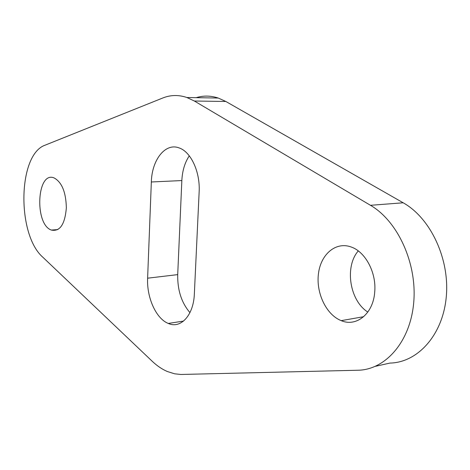 <?xml version="1.0" encoding="UTF-8"?>
<svg xmlns="http://www.w3.org/2000/svg" width="470" height="470" viewBox="0 0 470 470"><rect width="100%" height="100%" fill="white"/><g stroke="black" fill="none" stroke-linecap="round" stroke-linejoin="round"><path stroke-width="0.7" d="M189.951 312.62C181.508 302.751 177.431 290.084 177.707 274.621L181.843 180.556C182.348 170.757 184.828 162.52 189.292 155.846M194.351 293.926C193.617 315.317 180.697 329.147 168.284 323.442C156.069 318.689 146.646 297.551 147.615 278.193L151.34 181.984C151.834 159.917 165.305 142.481 179.146 147.933C190.902 151.763 200.314 171.979 199.145 191.913L194.351 293.926M162.755 98.007L45.167 145.148C17.725 154.466 16.703 234.671 42.899 257.284L152.204 361.254C156.992 365.813 162.038 369.232 167.338 371.517L174.605 373.803L180.885 374.473L357.805 370.243C385.371 369.925 410.386 341.796 413.723 302.504C417.231 263.282 397.72 221.059 370.472 205.302L194.363 101.015L186.884 97.507C178.594 94.717 170.551 94.881 162.755 98.007M375.407 366.318L389.977 363.075C417.677 362.558 442.816 335.063 446.265 296.94C449.884 258.882 430.485 218.015 403.184 202.787L225.835 101.473L218.25 98.048C210.748 95.592 203.398 95.463 196.201 97.666M66.352 207.846C64.936 224.372 59.949 231.786 51.389 230.077C34.198 224.407 36.83 170.41 54.185 177.966C61.911 182.295 65.97 192.254 66.352 207.846M358.269 250.915C344.416 266.754 349.645 300.694 367.834 312.068M374.725 291.876C376.529 272.653 365.419 251.861 351.302 247.044C335.944 241.269 320.846 254.141 318.472 273.54C315.863 292.863 326.215 314.794 341.226 320.646C356.495 327.29 373.374 313.613 374.725 291.876M177.707 274.621L147.615 278.193M181.843 180.556L151.34 181.984M403.184 202.787L370.472 205.302M225.835 101.473L194.363 101.015M183.57 321.069L168.284 323.442M57.839 229.577L51.389 230.077M218.25 98.048L186.884 97.507M363.668 316.698L341.226 320.646"/></g></svg>
